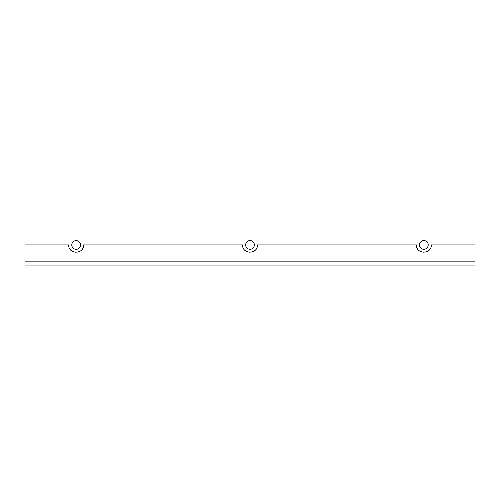<?xml version="1.0" encoding="UTF-8"?>
<svg xmlns="http://www.w3.org/2000/svg" width="500" height="500" viewBox="0 0 500 500"><rect width="100%" height="100%" fill="white"/><g stroke="black" fill="none" stroke-linecap="round" stroke-linejoin="round"><path stroke-width="0.38" stroke-dasharray="2.5 1.88" d="M416.45 244.925A7.412 7.412 0 0 0 430.706 247.781A7.412 7.412 0 0 0 431.281 244.925M428.212 244.925A4.344 4.344 0 0 0 421.688 241.163A4.344 4.344 0 0 0 421.688 248.694A4.344 4.344 0 0 0 428.212 244.925M80.481 244.963A4.344 4.344 0 0 0 73.963 241.2A4.344 4.344 0 0 0 73.963 248.731A4.344 4.344 0 0 0 80.481 244.963M254.344 244.925A4.344 4.344 0 0 0 247.825 241.163A4.344 4.344 0 0 0 247.825 248.694A4.344 4.344 0 0 0 254.344 244.925M68.719 244.925A7.412 7.412 0 0 0 81.381 250.206A7.412 7.412 0 0 0 83.55 244.925M242.587 244.925A7.412 7.412 0 0 0 256.844 247.781A7.412 7.412 0 0 0 257.413 244.925M475 272.025L475 227.975L25 227.975L25 272.025M475 261.219L25 261.219"/><path stroke-width="0.75" d="M431.281 244.925C431.731 254.494 415.994 254.494 416.45 244.925L257.413 244.925C257.869 254.494 242.131 254.494 242.587 244.925L83.55 244.925C84.056 254.537 68.219 254.537 68.719 244.925L25 244.925L25 227.975L475 227.975L475 244.925L431.281 244.925M428.212 244.925A4.344 4.344 0 0 1 421.688 248.694A4.344 4.344 0 0 1 421.688 241.163A4.344 4.344 0 0 1 428.212 244.925M475 265.069L25 265.069L25 272.025L475 272.025L475 244.925M25 265.069L25 244.925M80.481 244.963A4.344 4.344 0 0 1 73.963 248.731A4.344 4.344 0 0 1 73.963 241.2A4.344 4.344 0 0 1 80.481 244.963M254.344 244.925A4.344 4.344 0 0 1 247.825 248.694A4.344 4.344 0 0 1 247.825 241.163A4.344 4.344 0 0 1 254.344 244.925M25 261.15L475 261.15"/></g></svg>
